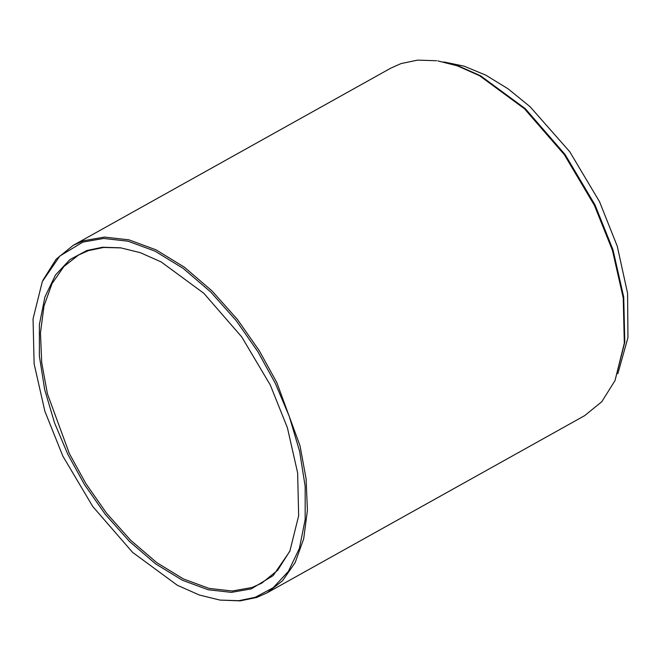 <?xml version="1.0" encoding="UTF-8"?>
<svg xmlns="http://www.w3.org/2000/svg" width="661" height="661" viewBox="0 0 661 661"><rect width="100%" height="100%" fill="white"/><g stroke="black" fill="none" stroke-linecap="round" stroke-linejoin="round"><path stroke-width="0.99" d="M290.105 550.663L277.653 570.278L261.69 583.192L251.924 587.538L232.218 591L209.083 588.406L183.444 578.953L156.707 562.585L130.539 540.136L106.537 513.167L85.913 483.654L69.355 453.586L47.452 393.873L41.717 362.724L40.47 332.871L43.99 306.026L52.037 283.61L63.894 266.515L78.576 255.006L88.343 250.659L103.637 247.454L121.178 247.908M615.019 380.579L624.794 342.117L623.728 297.144L612.978 249.742L595.032 204.951L565.064 154.467L525.288 108.66L480.58 75.784L458.544 65.993L437.846 60.911L457.346 65.836L479.481 75.668L524.38 108.685L564.329 154.682L594.421 205.389L612.441 250.37L623.24 297.979L624.315 343.142L615.019 380.579L601.758 401.756L584.655 415.645L267.069 592.843L282.619 580.664L295.17 562.561L303.688 538.822L307.415 510.399L306.101 478.787L300.028 445.803L276.835 382.587L259.294 350.743L237.464 319.503L212.057 290.939L184.345 267.168L156.037 249.841L128.887 239.827L104.388 237.084L83.526 240.753L73.189 245.355L56.086 259.244L42.825 280.421M67.827 454.33L84.468 484.546L105.182 514.184L129.292 541.276L155.575 563.833L182.436 580.275L208.19 589.769L231.433 592.372L251.23 588.893L273.142 575.615L289.84 551.257L298.656 515.737L297.64 472.896L287.395 427.725L270.299 385.049L241.752 336.953L203.852 293.31L161.251 261.979L140.256 252.651L120.533 247.817L102.554 247.247L86.905 250.486L69.851 259.616L55.408 275.116L44.898 297.029L39.387 324.543L39.371 356.097L44.692 389.618L54.566 422.966L67.827 454.33M62.812 456.049L44.874 411.258L34.124 363.856L33.05 318.883L42.304 281.611L59.829 256.047L82.832 242.108L103.603 238.456L127.994 241.191L155.029 251.155L183.221 268.416L210.809 292.088L236.117 320.519L257.848 351.627L275.315 383.339L289.229 416.256L299.598 451.256L305.184 486.438L305.167 519.554L299.383 548.44L288.353 571.426L273.191 587.703L255.295 597.28L238.869 600.684L219.997 600.089L199.3 595.007L177.264 585.216L132.555 552.34L92.78 506.533L62.812 456.049M73.189 245.355L390.775 68.157L401.111 63.555L417.612 60.134L436.566 60.738M219.997 600.089L240.232 600.866L256.732 597.445L267.069 592.843M443.895 61.952L464.08 66.166L485.744 75.131L508.053 88.797L530.081 106.71L569.732 151.716L599.527 201.688L617.275 246.239L627.586 293.327L627.95 337.622L617.837 373.696"/></g></svg>
